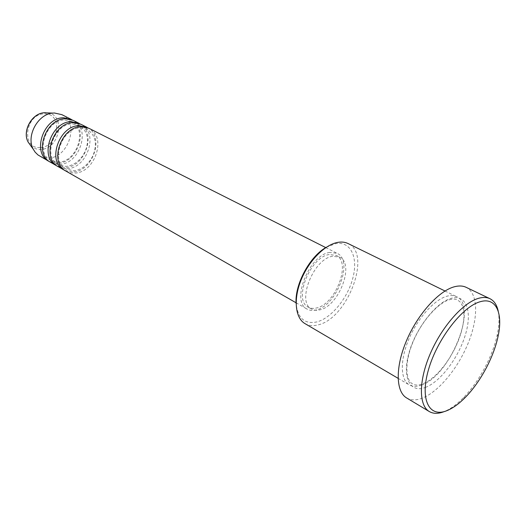 <?xml version="1.0" encoding="UTF-8"?>
<svg xmlns="http://www.w3.org/2000/svg" width="526" height="526" viewBox="0 0 526 526"><rect width="100%" height="100%" fill="white"/><g stroke="black" fill="none" stroke-linecap="round" stroke-linejoin="round"><path stroke-width="0.39" stroke-dasharray="2.63 1.97" d="M65.974 171.108L70.228 172.738L74.896 173.054C95.311 172.653 106.982 136.267 88.979 128.318M65.027 170.516L72.95 171.949C92.747 171.575 104.759 136.826 87.96 127.851M58.261 166.696L62.509 168.327L67.17 168.662C87.526 168.346 99.033 132.269 81.043 124.32M57.327 166.117L65.257 167.577C85.015 167.288 96.856 132.808 80.044 123.86M50.693 162.363L54.941 164.007L59.583 164.355C79.886 164.119 91.228 128.351 73.259 120.395M49.779 161.798L57.709 163.29C77.427 163.073 89.104 128.863 72.279 119.948M326.39 247.213L335.713 243.617C350.651 240.987 358.219 257.26 352.992 277.531C347.969 297.769 331.498 318.191 316.777 321.945C304.646 324.397 297.762 318.256 296.112 303.535M305.001 323.628C308.703 325.745 313.016 326.166 317.941 324.904C347.476 318.887 372.184 253.683 348.054 243.538M498.247 311.287C499.516 317.796 499.187 325.607 497.254 334.727C492.724 356.319 478.877 382.08 463.367 397.768C456.962 404.277 450.743 408.82 444.713 411.385L444.365 411.529M421.444 385.078C449.96 376.215 478.588 305.705 456.607 296.684C453.938 295.388 450.775 295.217 447.12 296.171C434.542 299.406 417.762 317.987 408.847 339.119C399.859 360.251 400.352 379.831 409.215 384.854C412.581 386.761 416.658 386.84 421.444 385.078M329.73 252.454C309.156 254.709 290.569 301.858 307.125 309.104C309.643 310.511 312.562 310.813 315.896 310.018C336.581 306.204 353.972 260.462 337.107 253.322L329.73 252.454M329.223 254.558C310.116 256.701 292.903 300.438 308.282 307.158C310.603 308.453 313.305 308.736 316.382 308.006C335.581 304.515 351.769 261.987 336.121 255.36L329.223 254.558M332.649 256.293C313.555 258.483 296.256 302.351 311.602 309.051C313.923 310.34 316.619 310.616 319.69 309.88C338.882 306.336 355.142 263.697 339.533 257.089L332.649 256.293M406.651 397.958C410.957 400.437 416.184 400.496 422.332 398.129C438.829 391.686 458.291 367.878 468.403 342.604C478.575 317.349 478.154 293.146 466.121 287.314M39.621 156.025L43.849 157.668L48.477 158.043C68.696 157.925 79.801 122.604 61.858 114.655M40.147 147.504C20.856 149.43 25.143 113.491 44.434 113.886C63.501 112.886 58.8 147.431 40.147 147.504M30.666 145.617C33.394 148.286 36.715 149.542 40.614 149.391C60.957 149.285 66.112 111.624 45.308 112.676M425.449 387.412C440.486 381.784 458.587 357.66 465.405 334.74C472.433 311.767 466.503 294.133 451.354 298.262C436.317 302.023 415.691 328.362 408.899 353.137C401.884 377.97 410.333 393.389 425.449 387.412M80.452 127.949L87.25 129.389C91.951 132.716 94.608 136.852 95.206 141.803C95.693 146.537 94.864 151.304 92.727 156.11C88.177 164.809 81.892 169.701 73.877 170.786L65.914 169.076C50.102 161.837 61.858 127.377 80.452 127.949M72.542 123.932L79.341 125.385C83.904 128.489 86.553 132.526 87.296 137.483C87.855 142.198 87.086 146.958 84.995 151.764C80.504 160.469 74.225 165.355 66.171 166.42L58.215 164.691C42.409 157.425 53.994 123.294 72.542 123.932M64.797 119.987L71.582 121.46C87.875 128.423 77.263 161.995 58.61 162.133L50.66 160.384C34.861 153.099 46.288 119.297 64.797 119.987M449.414 299.741C452.662 298.801 455.404 298.88 457.633 299.984L460.598 302.411L462.676 306.31L463.8 311.563L463.899 317.974L462.959 325.285L461 333.201L458.087 341.42L454.319 349.645L449.842 357.575L444.812 364.932L439.401 371.455L433.825 376.905L428.302 381.067L423.068 383.796C418.821 385.446 415.303 385.479 412.529 383.888C405.105 379.877 404.612 361.599 413.357 341.164C421.964 320.788 438.184 302.858 449.414 299.741M296.079 302.785L307.125 309.104M308.282 307.158L311.602 309.051M398.077 378.312L409.215 384.854M445.003 291.003L456.607 296.684M336.121 255.36L339.533 257.089M325.745 247.595L337.107 253.322M498.004 336.627L497.254 334.727M465.365 397.34L463.367 397.768"/><path stroke-width="0.79" d="M325.745 247.595L88.979 128.318L81.445 126.707C61.167 126.115 48.576 162.777 65.974 171.108L296.079 302.785M87.96 127.851L79.452 125.694C59.182 125.089 46.636 161.666 64.034 169.997L65.027 170.516M86.981 127.312L81.043 124.32L73.522 122.689C53.297 122.032 40.883 158.359 58.261 166.696L64.034 169.997M80.044 123.86L71.569 121.703C51.357 121.026 38.983 157.267 56.354 165.605L57.327 166.117M79.078 123.327L73.259 120.395L65.757 118.758C45.584 118.034 33.342 154.026 50.693 162.363L56.354 165.605M72.279 119.948L63.837 117.785C43.684 117.048 31.475 152.954 48.826 161.298L49.779 161.798M296.112 303.535C294.56 284.612 309.748 256.353 326.39 247.213M445.003 291.003L348.054 243.538C345.115 242.111 341.755 241.717 337.962 242.348C324.917 244.485 308.749 260.784 301.036 280.102C293.245 299.406 295.264 318.066 305.001 323.628L398.077 378.312M480.277 301.707C462.485 306.369 437.132 339.165 428.493 369.647C419.59 400.201 429.499 418.315 447.448 410.444C453.228 407.979 459.205 403.613 465.365 397.34C480.277 382.238 493.631 357.397 498.004 336.627C503.27 313.18 496.123 296.927 480.277 301.707M444.365 411.529C438.421 413.909 433.391 413.916 429.288 411.549C418.65 405.441 418.584 380.627 430.367 353.472C442.057 326.317 463.36 302.411 478.759 298.262C483.098 297.072 486.826 297.216 489.949 298.702C494.184 300.819 496.952 305.014 498.247 311.287M489.949 298.702L466.121 287.314C462.913 285.789 459.113 285.579 454.72 286.683C439.131 290.503 417.96 313.759 406.618 340.414C395.177 367.063 395.716 391.66 406.651 397.958L429.288 411.549M71.332 119.428L61.858 114.655L54.382 112.998L52.725 113.103C37.819 114.057 25.859 136.306 33.289 149.266L35.137 152.152L37.977 154.946L48.826 161.298M45.308 112.676L43.954 112.761C31.77 113.544 22.092 131.546 28.167 142.138L30.666 145.617M52.725 113.103L43.954 112.761C31.593 113.563 22.013 131.388 28.167 142.138L33.289 149.266"/></g></svg>
